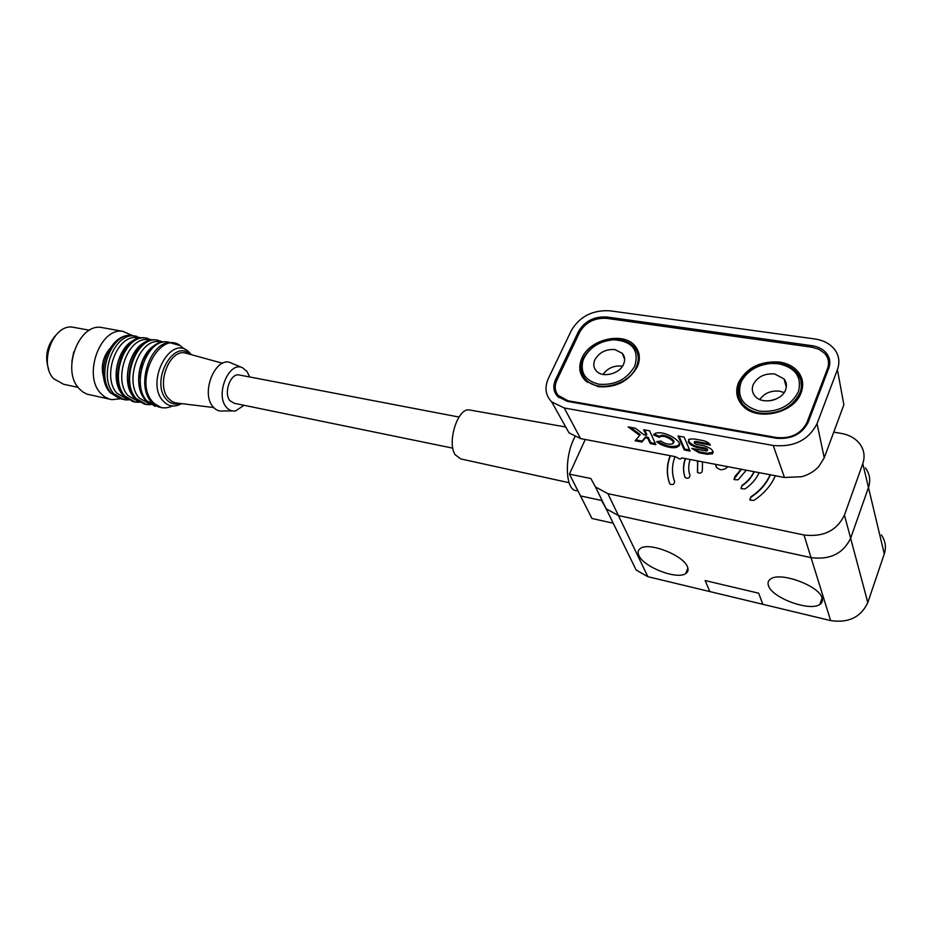 <?xml version="1.0" encoding="UTF-8"?>
<svg xmlns="http://www.w3.org/2000/svg" width="932" height="932" viewBox="0 0 932 932"><rect width="100%" height="100%" fill="white"/><g stroke="black" fill="none" stroke-linecap="round" stroke-linejoin="round"><path stroke-width="1.4" d="M881.346 534.933C885.435 540.781 886.414 547.107 884.282 553.899L867.808 602.561C860.912 617.217 848.516 623.217 830.633 620.596L762.842 604.309L758.66 593.195L705.14 580.554L709.834 591.587L705.151 580.554M833.744 432.133L841.328 433.427C849.308 434.871 855.459 438.366 859.805 443.9C864.174 449.911 865.164 456.494 862.787 463.67L868.473 487.518C870.779 480.446 869.789 473.922 865.49 467.946L865.502 467.934C869.789 473.91 870.791 480.446 868.473 487.518L850.636 538.253C843.192 553.585 829.993 560.05 811.038 557.639L618.429 515.536L606.184 508.849L601.606 500.461L580.508 495.929L591.948 518.483L612.697 523.085L612.359 521.442M687.443 566.807C688.69 569.813 688.096 572.085 685.661 573.611C676.772 579.949 643.546 566.994 638.909 555.519C637.453 552.35 638.001 549.962 640.575 548.342C649.231 541.923 683.377 555.274 687.443 566.807M768.469 585.645C767.467 582.78 768.213 580.554 770.717 578.947C780.48 571.491 819.508 585.925 822.152 598.134C822.944 600.837 822.164 602.934 819.822 604.449C809.733 611.811 771.812 597.808 768.469 585.645M884.282 553.899L868.473 487.518L850.625 538.253C843.192 553.585 829.993 560.039 811.038 557.627L618.429 515.536L647.868 576.698L762.83 604.297M647.868 576.698L636.148 570L631.337 560.179M862.787 463.67L844.45 515.116C836.808 530.681 823.329 537.31 803.99 534.991L607.909 493.669L595.49 486.993L590.876 478.547L569.44 474.132L585.238 439.485M670.166 455.678C666.566 465.161 666.38 474.4 669.595 483.428L669.933 483.999C672.718 485.234 674.267 484.43 674.582 481.599C671.657 473.491 671.786 465.15 674.989 456.598M697.544 460.909L697.625 472.512C700.34 473.805 701.924 473.06 702.367 470.276L702.483 461.853M741.173 469.227L734.812 476.578L734.206 479.619L738.097 479.817L746.287 470.206M770.123 474.749C766.255 483.545 759.813 490.919 750.796 496.884L750.05 500.1L753.872 500.426C763.925 493.774 771.079 485.549 775.331 475.739M685.3 458.567C683.039 464.882 682.911 471.044 684.938 477.044L685.288 477.627C688.049 478.897 689.61 478.116 689.971 475.297C688.224 470.182 688.294 464.917 690.181 459.499M753.976 471.674C751.448 477.114 747.417 481.728 741.895 485.525L741.208 488.671L745.041 488.939C751.518 484.477 756.213 479.048 759.114 472.652M715.636 464.357L716.696 467.724L720.04 469.565C723.197 469.996 725.772 469.029 727.764 466.664M470.637 410.15L469.134 409.894C457.577 408.03 446.789 442.584 455.212 454.804L460.851 458.952L569.044 482.706M150.541 340.168L148.037 339.702C128.034 336.172 112.481 379.417 128.127 395.704L138.472 401.529M104.128 327.959L101.262 327.435C78.521 323.451 61.221 370.738 79.162 388.667L82.843 391.964L86.991 394.143L109.37 399.094M116.22 377.169L117.677 373.79M120.869 357.865L120.811 354.183M139.462 338.141L136.946 337.675C116.873 334.134 101.332 377.122 117.071 393.362L127.346 399.152M232.185 410.919L223.424 410.942C219.311 411.629 215.781 410.173 212.834 406.562C200.252 392.36 216.189 355.034 231.194 363.037L242.588 367.791L247.027 371.472L249.671 376.959M577.968 490.943L576.477 490.616C565.829 490.966 563.965 459.29 573.786 439.077L574.893 436.817M239.874 375.095L238.848 374.897C230.355 373.359 223.424 393.176 229.889 400.643L234.235 403.288L452.847 448.164M161.737 342.207L159.244 341.753C139.322 338.234 123.746 381.736 139.311 398.08L149.703 403.94M48.744 369.561C44.55 356.921 46.833 345.551 55.582 335.473M244.021 405.303L235.586 410.907C231.917 411.536 228.783 410.22 226.173 406.981C215.024 394.213 229.237 360.672 242.588 367.791M73.791 351.83L71.869 361.418M75.212 327.621L72.754 327.179C53.089 323.695 38.305 363.538 53.811 378.835L63.737 384.299L78.09 387.363M148.642 341.112C130.305 344.211 119.983 382.47 133.695 396.892M132.554 335.59L122.768 331.326C100.19 327.365 82.831 375.212 100.609 393.257L104.256 396.578L109.23 399.047L111.898 399.642L119.902 398.849M130.48 391.848L131.261 391.009M138.588 378.94L140.86 371.752M141.489 368.594L142.165 361.092M127.591 346.389L126.705 345.679M109.65 348.754C102.625 357.41 100.668 367.092 103.767 377.81M154.316 345.621C140.266 353.706 133.789 382.073 142.794 396.205M607.909 493.669L618.429 515.536L606.196 508.837L601.606 500.461L580.508 495.94L569.44 474.132M670.423 455.736C666.741 465.254 666.497 474.551 669.689 483.65M697.788 460.956L697.404 472.209M741.453 469.285L733.938 479.223M770.368 474.796C766.535 483.72 760.058 491.199 750.912 497.245L749.771 499.668M685.556 458.614C683.203 464.986 683.028 471.196 685.043 477.277M754.233 471.72C751.728 477.289 747.662 482.007 742.023 485.887L740.928 488.252M715.823 464.392L715.962 466.536M137.342 339.097C120.752 342.114 109.859 374.501 120.077 390.916M584.026 358.005L582.931 360.777C580.147 373.045 585.471 380.862 598.927 384.229C615.108 385.44 627.073 379.371 634.808 366.02C639.305 350.001 632.315 341.24 613.838 339.761C600.057 340.914 590.119 347.007 584.026 358.005M636.335 366.987C629.053 385.312 596.853 393.013 585.669 379.394C581.23 374.326 580.03 368.361 582.069 361.488L583.211 358.587C589.583 347.088 599.975 340.728 614.386 339.516L620.013 339.842C625.78 340.739 630.37 342.999 633.783 346.646C638.723 352.401 639.573 359.181 636.335 366.987M798.351 391.848C802.126 377.052 795.567 367.686 778.674 363.748L771.148 363.422C757.634 364.785 747.86 370.54 741.802 380.699L740.835 382.761C736.758 397.207 743.06 406.678 759.743 411.163C777.905 412.527 790.767 406.084 798.351 391.848M739.798 383.355L740.8 381.2C747.126 370.575 757.355 364.563 771.475 363.142C782.344 362.723 790.79 365.857 796.813 372.532C801.613 378.532 802.65 385.312 799.936 392.873C792.083 407.878 778.616 414.612 759.545 413.074C752.439 411.793 746.87 408.857 742.874 404.267C737.864 398.022 736.839 391.056 739.798 383.355M637.36 352.657L639.142 360.707M739.356 398.36L744.377 407.307M688.235 441.931C689.878 444.634 693.07 446.556 697.835 447.686L704.93 449.014L706.899 450.995L691.859 448.443L699.082 452.766L707.132 454.268L712.561 453.756C714.098 450.657 711.093 447.966 703.532 445.671L696.414 444.354L694.223 443.038L695.563 442.385L710.394 445.1C709.182 442.98 706.689 441.453 702.914 440.556L694.119 438.949L689.424 439.112L688.235 441.931M688.62 439.578L688.783 441.092C690.379 443.737 693.513 445.601 698.15 446.708L705.256 448.024C707.388 448.711 708.11 449.434 707.411 450.214L707.225 450.505M694.422 442.141L695.889 441.395L709.602 443.912M594.919 359.717C599.241 352.378 605.882 348.987 614.864 349.57L622.285 353.31C624.906 356.42 625.325 360.067 623.566 364.249C619.629 374.035 602.468 378.217 596.329 370.971C593.521 367.779 593.055 364.028 594.919 359.717M603.051 374.419C607.594 368.198 613.78 365.414 621.621 366.101L622.448 366.253M753.161 384.706C757.367 376.831 764.508 373.243 774.597 373.942L784.033 378.916C786.561 382.155 787.086 385.801 785.606 389.832C781.901 400.842 761.77 404.838 754.932 396.03C752.171 392.675 751.576 388.9 753.161 384.706M759.778 399.49C764.415 393.129 770.997 390.357 779.525 391.172L784.15 392.582M564.105 424.095L569.009 432.856L580.554 438.588L675.222 456.645L679.871 459.092L681.292 458.544M680.838 458.765L681.723 457.892L784.476 477.487L801.695 476.718C808.58 474.772 814.277 471.382 818.774 466.571L824.238 457.787L843.868 404.791L837.414 369.666C839.977 362.443 839.138 355.838 834.909 349.85C830.33 343.908 823.608 340.273 814.743 338.945L609.761 310.787C592.554 309.902 579.762 316.449 571.374 330.429L548.4 378.392C544.37 387.514 545.465 395.343 551.686 401.89L564.256 407.971L773.222 445.484C793.982 447.383 808.592 440.114 817.038 423.676L837.414 369.666M650.268 443.609L655.872 444.657L649.604 430.829L643.639 429.734L646.272 435.256L644.047 434.848L635.426 428.242L628.168 426.914L639.713 435.407L635.088 440.766L641.915 442.048L645.41 437.795L647.693 438.215L650.268 443.609L650.769 442.688L655.371 443.55M693.163 448.688L699.408 451.787L707.446 453.29L713.283 452.171M659.32 437.399L659.774 436.91C664.19 433.939 678.147 442.595 671.832 444.028C667.603 444.506 663.98 443.504 660.963 441.034L656.676 441.652C659.763 445.193 674.034 449.993 677.832 446.545C685.824 443.667 665.599 429.885 655.406 433.298L653.46 434.871L659.32 437.399L659.984 435.955C663.84 432.926 677.89 441.034 672.997 442.886M678.997 436.188L684.752 449.049L689.587 449.946M635.834 439.892L642.148 441.069L645.655 436.817L648.183 437.283L650.769 442.688M644.676 429.932L646.866 434.533L646.272 435.256M630.428 427.322L640.296 434.592L639.713 435.407M677.983 436.001L684.263 449.981L690.064 451.065L684.158 437.131L677.983 436.001M684.752 449.049L684.263 449.981M658.05 441.453C664.889 446.137 671.541 447.523 678.042 445.589L679.044 444.331M812.098 345.725L606.86 316.985C594.15 316.309 584.702 321.132 578.516 331.477L555.6 379.615C552.711 386.151 553.433 391.813 557.744 396.578L567.355 401.354L776.053 438.215C791.291 439.578 802.009 434.23 808.219 422.196L828.699 368.385C830.668 362.863 829.958 357.853 826.567 353.333C823.201 349.209 818.378 346.669 812.098 345.725L812.494 347.298M654.136 434.044L659.565 436.386M556.008 394.411L555.251 387.922M825.298 354.16L829.69 360.754M648.183 437.283L647.693 438.215M645.655 436.817L645.41 437.795M642.148 441.069L641.915 442.048M558.629 397.405L556.299 392.395M568.007 400.76L558.093 395.319C554.75 390.916 554.354 385.871 556.882 380.198L579.774 332.048C585.622 322.262 594.569 317.695 606.592 318.348L811.807 347.193L818.925 349.279L824.471 353.228C828.513 357.69 829.527 362.828 827.5 368.629L807.007 422.394C801.147 433.776 791.012 438.821 776.612 437.539L568.007 400.76L568.299 401.529M827.931 359.041L829.527 365.507M801.695 391.067L800.961 380.815M802.65 383.471L799.505 375.794L796.918 372.66M738.435 382.784C735.092 391.65 736.664 399.444 743.154 406.201C757.39 421.602 794.297 413.237 801.124 392.698C803.699 385.65 803.046 379.161 799.178 373.243C794.856 367.196 788.344 363.48 779.63 362.07C760.267 360.8 746.532 367.697 738.435 382.784M738.237 389.471L739.426 401.459M581.964 358.051C578.085 367.022 579.355 374.664 585.774 380.99L598.169 386.663C615.831 388.003 628.879 381.386 637.325 366.8C640.447 359.379 639.934 352.75 635.775 346.949C624.988 331.105 590.107 338.537 581.964 358.051M583.164 378.112L581.102 368.559M633.539 346.389L636.405 349.407L639.084 354.533M587.556 382.423L582.989 375.596M803.99 534.991L830.633 620.596M844.45 515.116L867.808 602.561M180.074 403.393C174.703 405.047 170.055 403.614 166.141 399.094C150.25 381.607 173.434 338.316 189.755 354.242M181.647 403.579L180.191 404.348C173.538 407.424 167.737 406.177 162.774 400.597C145.31 381.456 170.894 334.122 188.648 351.807L191.305 354.556M186.796 353.426L185.713 353.123C169.764 348.16 155.644 384.567 168.366 398.337L171.989 401.506L175.461 402.869L213.673 407.54M139.485 402.17L135.466 402.17L125.051 396.193C108.741 379.289 124.911 334.343 145.718 338.013L147.78 338.351M146.825 338.165L145.066 337.897C124.247 334.227 108.077 379.149 124.387 396.053L133.963 401.89M165.605 407.867L161.574 407.773L151.264 401.774C135.163 384.73 151.392 339.166 172.001 342.801L174.039 343.127M170.137 342.463L167.539 341.986C146.895 338.351 130.678 383.809 146.813 400.83L159.255 407.272M186.004 349.978L181.787 347.042C161.714 327.039 132.728 380.279 152.592 401.82C158.219 408.088 164.789 409.474 172.304 406.002M150.658 404.535L146.58 404.546L136.2 398.57C119.983 381.607 136.177 336.394 156.902 340.052L163.426 342.056M157.997 340.203L156.238 339.935C135.513 336.277 119.308 381.468 135.536 398.43L145.077 404.278M134.825 402.03L139.171 401.983M134.732 336.009L132.158 335.543C111.246 331.862 95.099 376.47 111.514 393.316L122.139 399.304M145.916 404.406L150.343 404.348M128.441 399.828L124.492 399.805L114.019 393.852C97.615 376.994 113.774 332.316 134.662 335.998L136.736 336.336M144.681 356.024L145.031 358.599M140.289 382.33L138.973 384.578M122.069 399.28L127.148 399.106M698.15 446.708L697.835 447.686M695.889 441.395L695.563 442.385M770.077 400.748L776.123 399.036M623.426 356.164L624.056 356.21M699.408 451.787L699.082 452.766M707.446 453.29L707.132 454.268M705.256 448.024L704.93 449.014M817.038 423.676L824.238 457.787M784.476 477.487L773.222 445.484M564.256 407.971L580.554 438.588M558.245 396.881L556.905 394.364M784.593 380.978L785.443 381.153M607.454 318.464L606.86 316.985M579.261 333.132L578.516 331.477M556.416 381.27L555.6 379.615M807.007 422.394L807.566 423.722M776.612 437.539L776.787 438.343M827.5 368.629L828.059 370.074M606.184 508.849L636.148 570M685.661 573.611L687.886 568.077M186.761 353.414L222.585 363.27M152.37 340.075L145.066 337.897C122.302 334.32 106.423 378.066 123.234 395.506L132.973 401.669M144.087 404.045L134.348 397.859C117.618 380.349 133.509 336.37 156.238 339.935L156.902 340.052M146.58 404.546L150.833 404.639M141.256 338.013L132.158 335.543C109.347 331.955 93.48 375.41 110.384 392.78L120.146 398.908M148.037 339.702L150.786 340.203M179.526 345.399L167.539 341.986C144.856 338.444 128.954 382.668 145.602 400.247L155.318 406.457M124.492 399.805L128.604 399.921M595.49 486.993L606.196 508.837M72.754 327.179L89.519 330.243M101.262 327.435L122.768 331.326M469.134 409.894L565.736 427.019M819.822 604.449L822.106 597.995M136.946 337.675L139.614 338.165M458.998 417.047L238.848 374.897M159.244 341.753L162.098 342.277M139.66 402.263L135.466 402.17M582.931 360.777L582.069 361.488M741.802 380.699L740.8 381.2M742.874 404.267L743.526 406.364M694.352 442.502L694.55 441.535M771.405 400.527L774.841 399.56M623.205 355.593L623.811 355.628M624.638 359.204L622.285 353.31M786.305 387.281L784.033 378.916M659.774 436.91L659.984 435.955M712.747 452.789L712.561 453.756M678.042 445.589L677.832 446.545M569.009 432.856L551.686 401.89M827.243 356.257L826.567 353.333M558.093 395.319L558.851 397.591M585.669 379.394L586.554 381.409M799.505 375.794L799.178 373.243M636.405 349.407L635.775 346.949M785.059 380.407L784.406 380.291"/></g></svg>
